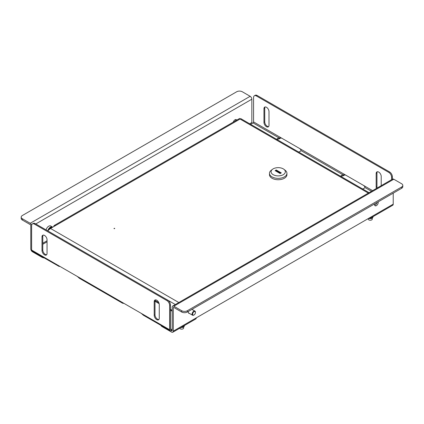 <?xml version="1.0" encoding="UTF-8"?>
<svg xmlns="http://www.w3.org/2000/svg" width="424" height="424" viewBox="0 0 424 424"><rect width="100%" height="100%" fill="white"/><g stroke="black" fill="none" stroke-linecap="round" stroke-linejoin="round"><path stroke-width="0.64" d="M235.601 119.557A2.581 1.489 -60 0 1 235.649 120.75M233.306 122.101A2.581 1.489 -60 0 1 235.002 119.785A2.581 1.489 -60 0 1 236.295 119.658A2.581 1.489 -60 0 1 236.703 120.14M22.361 218.742L30.215 223.278L250.149 96.301L242.295 91.764A3.97 2.29 0 0 0 236.687 91.764L22.361 215.503A3.97 2.29 0 0 0 21.2 217.125A3.97 2.29 0 0 0 22.361 218.742L22.361 220.04L30.215 224.572A0.795 0.456 60 0 1 30.777 225.547L30.777 248.867A2.38 1.373 -120 0 0 32.462 251.782L41.997 257.288L41.997 256.706M252.206 123.363A0.795 0.456 60 0 1 251.835 122.536L251.835 99.216A2.38 1.373 60 0 0 250.149 96.301M44.117 257.925A3.97 2.29 180 0 1 41.997 257.288M30.215 223.278A2.38 1.373 60 0 1 31.678 225.096M22.361 220.04A3.97 2.29 180 0 1 21.2 218.418L21.2 217.125M44.525 254.861A3.572 2.062 -120 0 0 46.311 255.036A3.572 2.062 -120 0 0 47.048 253.404L47.048 239.799A3.572 2.062 -120 0 0 45.49 236.205A3.572 2.062 -120 0 0 42.739 235.251A3.572 2.062 -120 0 0 41.997 236.883L41.997 250.489A3.572 2.062 -120 0 0 44.525 254.861M43.174 235.097A3.572 2.062 -120 0 0 42.787 236.428L42.787 250.033A3.572 2.062 -120 0 0 45.31 254.405A3.572 2.062 -120 0 0 46.656 254.734M156.737 319.648A3.572 2.062 -120 0 0 158.523 319.823A3.572 2.062 -120 0 0 159.26 318.191L159.26 304.586A3.572 2.062 -120 0 0 157.702 300.992A3.572 2.062 -120 0 0 154.951 300.033A3.572 2.062 -120 0 0 154.209 301.665L154.209 315.271A3.572 2.062 -120 0 0 156.737 319.648M155.385 299.885A3.572 2.062 -120 0 0 154.999 301.215L154.999 314.82A3.572 2.062 -120 0 0 157.521 319.192A3.572 2.062 -120 0 0 158.868 319.521M58.804 266.256L32.012 250.939A1.903 1.097 -60 0 1 31.62 250.065L31.62 225.706A3.97 2.29 -120 0 1 32.441 223.893A3.97 2.29 -120 0 1 34.424 224.089L166.833 300.536L167.618 300.081L35.208 223.633L34.424 224.089M47.048 241.807L42.787 244.266M172.165 329.851L170.989 330.529A1.903 1.097 120 0 1 170.035 330.625L143.381 315.239L141.309 313.394L31.62 250.065M167.618 300.081A3.97 2.29 60 0 1 170.427 304.941L170.427 329.3A0.795 0.456 120 0 0 170.591 329.66A0.795 0.456 120 0 0 170.989 329.623L172.165 328.945M170.035 330.625A1.903 1.097 120 0 1 169.642 329.75L169.642 305.391A3.97 2.29 -120 0 0 166.833 300.536M32.441 223.893L33.226 223.437A3.97 2.29 60 0 1 35.208 223.633M77.348 276.469L79.421 278.308L122.637 303.25M123.055 302.858C122.313 303.176 122.6 303.34 123.914 303.351M59.095 265.933C58.353 266.251 58.634 266.415 59.954 266.426M377.175 188.007A3.572 2.062 60 0 1 376.952 186.677L376.952 173.072A3.572 2.062 60 0 1 377.344 171.736M376.39 188.463A3.572 2.062 60 0 1 376.168 187.127L376.168 173.522A3.572 2.062 60 0 1 376.904 171.89A3.572 2.062 60 0 1 379.655 172.844A3.572 2.062 60 0 1 381.213 176.437L381.213 185.675M268.615 126.591A3.572 2.062 60 0 1 267.263 126.262A3.572 2.062 60 0 1 264.74 121.889L264.74 108.284A3.572 2.062 60 0 1 265.132 106.954M266.479 126.718A3.572 2.062 60 0 1 263.956 122.345L263.956 108.74A3.572 2.062 60 0 1 264.693 107.102A3.572 2.062 60 0 1 267.443 108.062A3.572 2.062 60 0 1 269.002 111.655L269.002 125.26A3.572 2.062 60 0 1 268.265 126.893A3.572 2.062 60 0 1 266.479 126.718M392.38 179.23L392.38 176.797L391.596 177.248A3.97 2.29 -120 0 0 388.792 172.388L389.577 171.937A3.97 2.29 60 0 1 392.38 176.797M391.596 179.681L391.596 177.248M254.395 95.745L255.179 95.294A3.97 2.29 60 0 1 257.167 95.49L256.382 95.946A3.97 2.29 -120 0 0 254.395 95.745A3.97 2.29 -120 0 0 253.573 97.562L253.573 121.921A0.795 0.456 -60 0 1 253.011 122.896L250.595 124.29M298.544 151.978A3.572 2.062 -0 0 0 300.945 150.568C301.035 149.852 300.484 149.1 299.302 148.321L281.907 138.282L280.502 137.832L279.14 137.98L279.14 138.887A3.572 2.062 -0 0 0 277.216 139.666M362.504 188.903A3.572 2.062 -0 0 0 364.905 187.493C364.995 186.777 364.449 186.03 363.262 185.251L345.867 175.207L344.463 174.762L343.106 174.905L343.106 175.817A3.572 2.062 -0 0 0 341.182 176.591M300.945 150.568L343.106 174.905A3.572 2.062 -0 0 0 340.658 176.294M253.011 122.896L279.14 137.98A3.572 2.062 -0 0 0 276.697 139.363M256.382 95.946L388.792 172.388M257.167 95.49L389.577 171.937M345.03 174.842L343.106 175.817M281.07 137.911L279.14 138.887M188.383 311.417A2.581 1.489 120 0 0 188.828 313.294A2.581 1.489 120 0 0 189.422 313.41M374.657 203.875A2.581 1.489 120 0 0 375.102 205.751A2.581 1.489 120 0 0 376.39 205.624A2.581 1.489 120 0 0 378.123 201.872M374.668 205.205A2.581 1.489 120 0 0 375.267 204.978A2.581 1.489 120 0 0 377.005 202.518M162.063 326.024L162.063 326.613L171.603 332.119A2.38 1.373 -120 0 0 172.796 332.236L195.798 318.954A2.38 1.373 -120 0 0 196.291 317.862L370.221 217.448A2.38 1.373 60 0 1 369.728 218.54A2.38 1.373 60 0 1 368.536 218.418L368.536 218.418M393.223 193.153L393.223 204.167A2.38 1.373 60 0 1 392.73 205.258L369.728 218.54M172.796 332.236A2.38 1.373 -120 0 0 173.289 331.144L173.289 307.824A0.795 0.456 -120 0 1 173.453 307.458A0.795 0.456 -120 0 1 173.851 307.501L173.289 307.824M171.603 330.821A0.795 0.456 -120 0 0 172.001 330.863A0.795 0.456 -120 0 0 172.165 330.497L171.603 330.821L171.042 330.497M162.063 326.613A3.97 2.29 180 0 1 160.961 325.388M402.8 185.378L402.8 186.677A3.97 2.29 180 0 1 401.639 188.293L401.639 187A3.97 2.29 -0 0 0 402.8 185.378A3.97 2.29 -0 0 0 401.639 183.762L393.785 179.225A2.38 1.373 -120 0 0 392.592 179.108L172.658 306.086A2.38 1.373 -120 0 0 172.165 307.172L172.165 330.497M401.639 188.293L187.313 312.032A3.97 2.29 180 0 1 181.705 312.032L181.705 310.739L173.851 306.202A2.38 1.373 -120 0 0 172.658 306.086M181.705 312.032L173.851 307.501M181.705 310.739A3.97 2.29 -0 0 0 187.313 310.739L187.313 312.032M401.639 187L187.313 310.739M181.408 327.264A2.777 1.606 -0 0 0 184.329 326.077A2.777 1.606 -0 0 0 184.403 325.871A2.777 1.606 -0 0 0 184.424 325.664L184.424 325.521M181.048 327.471A2.634 1.521 -0 0 0 184.191 326.379A2.634 1.521 -0 0 0 184.244 326.231M369.675 218.567A2.634 1.521 -0 0 0 370.608 218.593A2.634 1.521 -0 0 0 372.818 217.475A2.634 1.521 -0 0 0 372.876 217.327M370.035 218.36A2.777 1.606 -0 0 0 370.629 218.349A2.777 1.606 -0 0 0 372.961 217.173A2.777 1.606 -0 0 0 373.051 216.759L373.051 216.616M368.292 218.561L368.292 219.102A1.982 1.145 -0 0 0 368.44 219.537A1.982 1.145 -0 0 0 370.661 220.226A1.982 1.145 -0 0 0 372.256 219.102L372.256 218.084M179.707 328.245A1.982 1.145 -0 0 0 180.889 329.061A1.982 1.145 -0 0 0 183.629 328.001L183.629 326.989M114.655 228.298L113.977 228.462L114.655 228.298M368.345 193.106L240.053 119.038C239.576 118.217 239.576 118.217 240.053 119.038L50.525 228.462L178.817 302.529M240.053 119.038L240.721 118.593L369.066 192.692M47.668 230.826L50.525 228.462M55.523 225.579A2.459 1.42 -120 0 0 54.293 225.457A2.459 1.42 -120 0 0 53.779 226.58M194.325 314.756A1.982 1.145 120 0 0 195.448 312.52A1.982 1.145 120 0 0 193.768 311.905A1.982 1.145 120 0 0 192.65 314.295A1.982 1.145 120 0 0 194.044 314.947A1.982 1.145 120 0 0 194.325 314.756M193.911 315.021A2.38 1.373 -60 0 1 193.768 315.111A2.38 1.373 -60 0 1 192.576 315.228A2.38 1.373 -60 0 1 192.152 313.537A2.38 1.373 -60 0 1 193.429 311.454A2.38 1.373 -60 0 1 194.955 311.105A2.38 1.373 -60 0 1 195.448 312.197A2.38 1.373 -60 0 1 195.443 312.371M52.157 227.518A3.371 1.945 120 0 0 50.525 227.714A3.371 1.945 120 0 0 49.025 229.198M48.935 229.267A3.212 1.855 -60 0 1 50.414 227.783A3.212 1.855 -60 0 1 50.472 227.752M283.953 169.33L285.23 170.326A8.729 5.04 180 0 1 286.931 173.321A8.729 5.04 180 0 1 281.547 177.974A8.729 5.04 180 0 1 272.033 176.882A8.729 5.04 180 0 1 269.478 173.321A8.729 5.04 180 0 1 271.18 170.326L272.457 169.33A7.139 4.123 0 0 0 273.157 174.688A7.139 4.123 0 0 0 282.861 174.9A7.139 4.123 0 0 0 283.953 169.33A7.139 4.123 0 0 0 283.253 168.858A7.139 4.123 0 0 0 272.457 169.33M286.931 173.321L286.931 174.688A8.729 5.04 180 0 1 281.547 179.347A8.729 5.04 180 0 1 272.033 178.255A8.729 5.04 180 0 1 269.478 174.688L269.478 173.321M280.73 173.231L276.241 170.639L275.68 170.962M275.118 170.639L280.169 173.554L281.292 172.907L276.241 169.992L275.118 170.639M276.241 170.639L276.241 169.992M114.655 228.621L114.093 228.621M52.698 227.206A3.97 2.29 120 0 0 52.401 226.967L50.716 225.997A3.97 2.29 120 0 0 48.734 226.193A3.97 2.29 120 0 0 46.078 229.909M52.401 226.967A3.97 2.29 120 0 0 50.414 227.163A3.97 2.29 120 0 0 47.917 230.37M42.787 243.233L47.048 240.768M249.694 123.776L251.835 122.536M35.77 223.957L251.835 99.216M170.427 304.941L169.642 305.391M170.989 329.623L170.427 329.3M169.642 329.75L141.309 313.394M154.999 301.215L154.209 301.665M154.999 314.82L154.209 315.271M42.787 236.428L41.997 236.883M42.787 250.033L41.997 250.489M376.168 187.127L376.952 186.677M263.956 122.345L264.74 121.889M364.905 187.493L371.482 191.293M253.573 121.921L281.907 138.282M299.302 148.321L345.867 175.207M363.262 185.251L372.606 190.646M263.956 108.74L264.74 108.284M376.168 173.522L376.952 173.072M393.223 204.167L370.221 217.448M196.291 317.862L173.289 331.144M393.785 179.225L173.851 306.202M175.34 304.538L167.655 300.102M155.089 300.489L158.799 302.63M170.427 309.345L172.165 310.347M184.191 326.379L184.329 326.077M372.818 217.475L372.961 217.173M172.165 311.179L170.427 310.177M159.148 303.669L154.999 301.268M54.293 225.457L239.693 118.418M195.448 312.52L195.448 312.197M194.955 311.105L191.94 309.366M192.576 315.228L188.431 312.838M194.044 314.947L193.768 315.111"/></g></svg>
